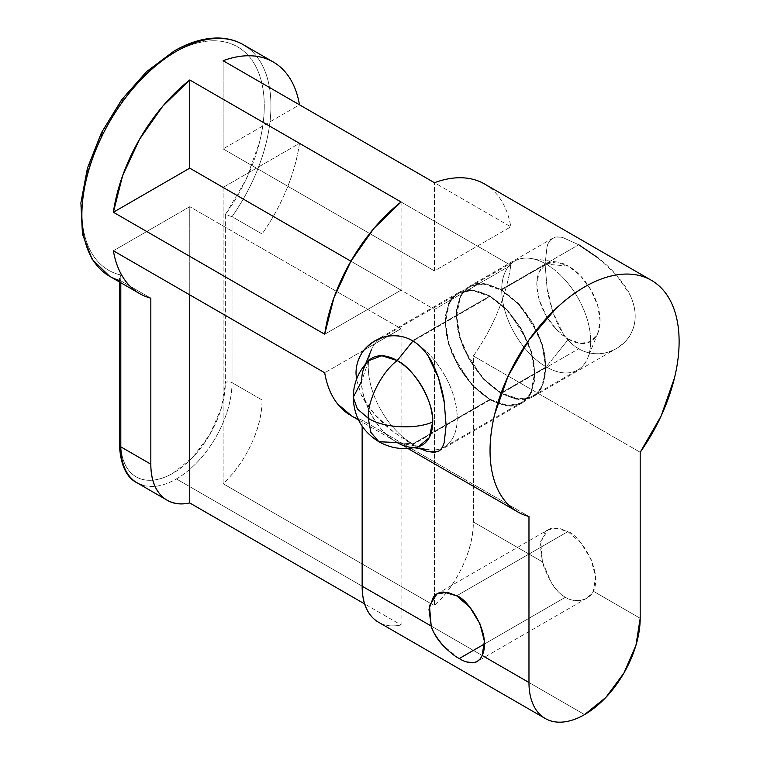 <?xml version="1.0" encoding="UTF-8"?>
<svg xmlns="http://www.w3.org/2000/svg" width="760" height="760" viewBox="0 0 760 760"><rect width="100%" height="100%" fill="white"/><g stroke="black" fill="none" stroke-linecap="round" stroke-linejoin="round"><path stroke-width="0.57" stroke-dasharray="3.8 2.85" d="M368.676 360.677L361.674 381.073L353.248 397.337M378.879 441.731L397.176 442.558L418.342 446.69M397.176 442.558L412.747 443.945A62.919 36.328 -120 0 0 433.656 449.996A62.919 36.328 -120 0 0 455.905 405.051A62.919 36.328 -120 0 0 412.747 341.212A62.919 36.328 60 0 1 452.608 392.787A62.919 36.328 60 0 1 448.144 444.134A62.919 36.328 60 0 1 412.747 443.945L490.038 399.323A62.919 36.328 -120 0 0 525.445 399.503A62.919 36.328 -120 0 0 529.9 348.156A62.919 36.328 -120 0 0 490.038 296.58L412.747 341.212L490.038 296.58L473.014 290.662C467.571 290.12 462.755 291.061 458.584 293.464C454.413 295.877 451.202 299.573 448.941 304.56L445.559 322.269L448.941 343.881L458.584 366.111L473.014 385.586L490.038 399.323L507.062 405.241C512.515 405.783 517.332 404.842 521.503 402.439C525.673 400.026 528.884 396.33 531.145 391.343L534.527 373.635L531.145 352.022L521.503 329.792L507.062 310.317L490.038 296.58A62.919 36.328 -120 0 0 454.641 296.4A62.919 36.328 -120 0 0 450.176 347.748A62.919 36.328 -120 0 0 490.038 399.323L412.747 443.945A62.919 36.328 60 0 1 372.884 392.369A62.919 36.328 60 0 1 377.349 341.031A62.919 36.328 60 0 1 412.747 341.212A62.919 36.328 -120 0 0 370.11 353.286A62.919 36.328 -120 0 0 412.747 443.945L397.176 442.558A50.198 28.985 60 0 1 361.674 381.073C360.088 400.434 379.61 434.255 397.176 442.558M501.163 290.159A62.919 36.328 60 0 1 541.025 341.734A62.919 36.328 60 0 1 536.56 393.081A62.919 36.328 60 0 1 501.163 392.901L546.212 366.89A62.919 36.328 -120 0 0 581.609 367.08A62.919 36.328 -120 0 0 586.064 315.733A62.919 36.328 -120 0 0 546.212 264.157L501.163 290.159L518.187 303.895L532.617 323.37L542.269 345.601L545.651 367.213L542.269 384.921C540.008 389.909 536.797 393.604 532.617 396.017C528.447 398.42 523.64 399.361 518.187 398.82L501.163 392.901L484.139 379.164L469.708 359.689L460.066 337.459L456.674 315.846L460.066 298.138C462.317 293.151 465.538 289.455 469.708 287.042C473.879 284.639 478.686 283.698 484.139 284.24L501.163 290.159L546.212 264.157A62.919 36.328 60 0 1 588.839 354.815A62.919 36.328 60 0 1 546.212 366.89L568.452 339.226A44.755 25.84 -120 0 0 598.775 330.628A44.755 25.84 -120 0 0 568.452 266.142L546.212 264.157L568.452 266.142L580.564 275.918L590.824 289.76L597.683 305.577L600.096 320.948L597.683 333.545L590.824 341.44L580.564 343.434L568.452 339.226L556.339 329.45L546.079 315.599L539.211 299.791L536.807 284.411L539.211 271.823L546.079 263.929L556.339 261.934L568.452 266.142A44.755 25.84 -120 0 0 553.575 261.839A44.755 25.84 -120 0 0 537.747 293.806A44.755 25.84 -120 0 0 568.452 339.226L546.212 366.89A62.919 36.328 60 0 1 503.044 303.05A62.919 36.328 60 0 1 525.303 258.115A62.919 36.328 60 0 1 546.212 264.157A62.919 36.328 -120 0 0 510.806 263.976A62.919 36.328 -120 0 0 506.35 315.324A62.919 36.328 -120 0 0 546.212 366.89L501.163 392.901A62.919 36.328 60 0 1 461.301 341.325A62.919 36.328 60 0 1 465.766 289.978A62.919 36.328 60 0 1 501.163 290.159M578.721 244.739L563.15 237.7L552.795 238.165C549.261 241.129 547.323 244.074 546.981 247L545.091 264.185L546.981 287.223C547.333 291.764 549.261 299.944 552.767 311.762C556.386 321.888 559.835 329.175 563.122 333.64C567.929 340.584 573.125 345.629 578.721 348.764C584.658 352.203 591.052 353.856 597.911 353.733C604.361 353.618 610.536 351.889 616.436 348.536C624.131 343.159 628.681 338.694 630.087 335.151C633.536 329.099 635.236 322.762 635.179 316.131C635.227 309.577 633.526 302.537 630.068 294.994C628.663 291.042 624.131 284.363 616.464 274.968C609.017 267.026 602.832 261.298 597.911 257.783L578.721 244.739L563.15 237.7C558.913 236.502 555.465 236.664 552.795 238.165C550.135 239.695 548.197 242.639 546.981 247L545.091 264.185L546.981 287.223L552.767 311.762L563.122 333.64C567.606 340.319 572.803 345.353 578.721 348.764L501.163 393.537L578.721 348.764C584.307 352.079 590.7 353.733 597.911 353.733C602.822 354.008 608.997 352.269 616.436 348.536L533.017 396.701L516.183 399.237L501.163 393.537L482.676 378.28L463.239 347.69L457.32 328.13L456.447 309.424L460.93 294.918L469.309 286.368L486.153 283.822L501.163 289.522L519.659 304.779L539.087 335.369L545.005 354.93L545.88 373.635L541.395 388.141L533.017 396.701C537.234 394.259 540.493 390.516 542.783 385.462L546.212 367.536L542.783 345.648L533.017 323.142L518.406 303.43L501.163 289.522L578.721 244.739L501.163 289.522L483.93 283.527C478.41 282.976 473.537 283.926 469.309 286.368C465.091 288.8 461.833 292.552 459.553 297.597L456.123 315.523L459.553 337.411L469.309 359.917L483.93 379.63L501.163 393.537L518.406 399.532C523.915 400.083 528.789 399.133 533.017 396.701M490.038 399.959L412.49 444.742L393.3 431.708C388.388 428.184 382.204 422.465 374.765 414.551C367.07 405.108 362.52 398.42 361.123 394.459L356.478 379.42L361.123 394.459L374.765 414.551L393.3 431.708L412.49 444.742L490.038 399.959L505.058 405.659L521.892 403.113L530.281 394.563L534.755 380.057L533.89 361.351L527.972 341.791L508.535 311.201L490.038 295.944L475.028 290.244L458.195 292.78L449.806 301.34L445.331 315.846L446.196 334.552L452.115 354.113L471.551 384.702L490.038 399.959L472.805 386.051L458.195 366.339L448.428 343.834L444.999 321.945L448.428 304.019C450.718 298.965 453.967 295.222 458.195 292.78C462.412 290.349 467.286 289.398 472.805 289.949L490.038 295.944L412.49 340.717L490.038 295.944L507.281 309.852L521.892 329.565L531.658 352.07L535.087 373.958L531.658 391.884C529.369 396.938 526.119 400.681 521.892 403.113C517.664 405.555 512.8 406.505 507.281 405.954L490.038 399.959M456.674 595.811L567.891 531.601L558.628 528.086L548.236 529.653L540.673 541.462L542.412 561.83C543.219 566.029 546.183 572.926 551.313 582.54C556.301 590.197 560.975 595.118 565.336 597.293L484.481 643.967L565.336 597.293C570.922 600.457 576.413 601.407 581.799 600.134C587.271 598.785 591.128 595.831 593.38 591.261L640.186 618.288L593.38 591.261L595.602 577.001L591.156 559.55L581.115 543.096L567.891 531.601L554.677 527.829C550.544 528.019 547.2 529.644 544.635 532.684L540.189 545.015L542.412 561.83L551.313 582.54C555.18 589.142 559.854 594.063 565.336 597.293C569.696 600.153 575.178 601.093 581.799 600.134L586.853 598.167L593.38 591.261C603.658 569.715 577.818 533.596 567.891 531.601L456.674 595.811M119.415 444.913A4.721 2.727 0 0 1 120.802 442.985C120.802 450.993 122.123 457.928 124.773 463.79C127.433 469.651 131.204 474.002 136.107 476.833C141.008 479.655 146.661 480.757 153.064 480.12C159.467 479.484 166.136 477.166 173.071 473.166L193.078 457.026L210.035 434.15L221.369 408.025L225.34 382.631L225.34 214.643A128.972 74.461 120 0 0 260.053 76.665A128.972 74.461 120 0 0 173.071 53.219C163.371 58.824 153.909 66.025 144.695 74.831L119.139 104.747L98.933 140.011L86.089 177.108C83.172 189.468 81.766 201.219 81.88 212.363C81.985 223.497 83.6 233.462 86.725 242.269C89.841 251.076 94.316 258.267 100.139 263.863C105.963 269.458 112.85 273.173 120.802 274.997L120.802 442.985L120.802 274.997A128.972 74.461 120 0 1 86.089 177.108A128.972 74.461 120 0 1 173.071 53.219C182.77 47.623 192.232 43.899 201.447 42.066C210.662 40.233 219.184 40.365 227.002 42.474C234.831 44.584 241.566 48.554 247.209 54.397C252.862 60.249 257.146 67.668 260.053 76.665C262.969 85.671 264.375 95.798 264.262 107.065C264.157 118.322 262.542 130.159 259.416 142.566L246.002 179.655L225.34 214.643L232.018 216.629L262.048 233.966L262.048 399.969A78.641 45.4 -60 0 1 223.117 483.692L430.074 603.174L223.117 483.692L223.117 187.425L434.435 309.424L510.806 265.335L299.488 143.336A133.693 77.188 -60 0 1 262.048 233.966L232.018 216.629A133.693 77.188 120 0 0 246.886 47.016M247.313 47.319A133.693 77.188 -60 0 1 232.018 216.629L232.018 382.631L262.048 399.969L232.018 382.631L232.018 216.629M137.085 482.837A78.641 45.4 120 0 0 176.405 478.942L584.573 714.6L176.405 478.942A78.641 45.4 120 0 0 232.018 382.631A4.721 2.727 0 0 0 225.34 382.631L225.34 214.643M430.084 603.183L434.435 605.692A78.641 45.4 120 0 0 473.356 521.968L542.412 561.83L473.356 521.968L473.356 355.965L640.186 452.285L473.356 355.965A133.693 77.188 120 0 0 510.806 265.335L299.488 143.336L223.117 187.425L299.488 143.336C297.341 158.431 293.027 173.821 286.548 189.496C280.079 205.162 271.909 219.991 262.048 233.966L262.048 399.969C262.048 413.991 258.457 428.726 251.266 444.173C244.083 459.629 234.707 472.796 223.117 483.692L223.117 187.425L434.435 309.424L434.435 605.692C446.015 594.804 455.401 581.628 462.583 566.181C469.765 550.725 473.356 535.99 473.356 521.968L473.356 355.965C483.217 341.99 491.387 327.161 497.867 311.495C504.336 295.82 508.649 280.44 510.806 265.335L434.435 309.424L434.435 605.692L430.084 603.183M352.041 416.233L362.14 420.175L362.14 426.198L362.14 420.175L528.969 516.496L362.14 420.175A133.693 77.188 120 0 1 349.201 414.542M150.832 298.176L120.802 280.839L120.802 282.72L120.802 280.839L150.832 298.176M466.298 661.846L459.296 658.578M459.24 658.54L442.776 645.192M378.822 622.402A78.641 45.4 120 0 0 401.071 624.957L364.591 603.896L401.071 624.957L401.071 328.69L364.144 350.008L401.071 328.69L189.753 206.691L113.382 250.781L189.753 206.691L189.753 294.87L189.753 206.691L401.071 328.69L401.071 624.957C389.481 627.437 380.104 625.1 372.913 617.947M106.97 274.626A133.693 77.188 120 0 0 120.802 280.839L119.415 278.217L120.802 274.997M484.595 184.015C491.425 187.957 497.068 193.572 501.543 200.877C506.008 208.173 509.095 216.818 510.806 226.803L434.435 270.902L434.435 182.714L434.435 270.902L510.806 226.803L299.488 104.804L223.117 148.893L299.488 104.804L510.806 226.803A133.693 77.188 120 0 0 487.587 185.896M616.436 348.536C622.155 345.249 626.706 340.784 630.087 335.151C633.469 329.431 635.17 323.085 635.179 316.131C635.16 309.216 633.46 302.166 630.068 294.994L616.464 274.968L597.911 257.783M433.352 452.57L428.089 451.791M419.558 448.495L412.49 444.742L419.529 448.495M119.415 281.922L119.415 278.217M232.018 382.631A78.641 45.4 -60 0 1 176.405 478.942A78.641 45.4 -60 0 1 142.728 485.279M120.802 442.985A73.929 42.683 120 0 0 173.071 473.166A73.929 42.683 120 0 0 225.34 382.631M482.163 655.471L479.598 659.461M444.229 402.258L446.11 425.362L444.229 442.481L441.322 448.723M552.795 238.165L469.309 286.368M350.901 261.202L401.071 290.159L324.7 334.248L401.071 290.159L350.901 261.202M401.071 201.98L401.071 290.159L401.071 201.98M364.097 350.027L324.7 372.78L364.097 350.027M223.117 60.714L223.117 148.893L434.435 270.902L223.117 148.893L223.117 60.714M409.839 447.174L413.905 447.726M444.201 447.06L521.503 402.439M532.617 396.017L577.667 370.006M598.015 332.785L587.765 357.846M374.747 340.964L458.195 292.78M437.019 593.864L548.236 529.653M167.114 500.175L165.889 499.472M358.511 419.966L407.901 448.485M651.424 280.326L650.598 279.851M586.853 598.167L477.042 661.561M438.444 451.298L521.892 403.113M557.156 262.029L530.337 258.372M469.708 287.042L514.748 261.041M381.292 338.095L458.584 293.464M364.012 367.792L365.57 363.992"/><path stroke-width="1.14" d="M353.248 397.337L357.38 408.975L368.258 418.266C367.279 400.7 381.606 372.124 397.176 360.582L381.805 355.747L368.676 360.677C358.596 370.851 353.457 383.078 353.248 397.337L361.674 381.073A50.198 28.985 60 0 1 363.156 370.215A50.198 28.985 60 0 1 397.176 360.582C381.606 372.124 367.279 400.7 368.258 418.266L370.861 432.326L378.879 441.731L370.861 432.326L368.258 418.266C382.983 427.889 414.884 429.77 432.677 422.066C414.884 429.77 382.983 427.889 368.258 418.266L357.38 408.975L353.248 397.337C353.875 416.698 362.425 431.499 378.879 441.731C391.334 448.675 404.481 450.338 418.342 446.69L429.172 437.788L432.677 422.066C434.264 402.695 414.741 368.885 397.176 360.582A50.198 28.985 60 0 1 432.677 422.066A50.198 28.985 60 0 1 413.858 447.383A50.198 28.985 60 0 1 397.176 442.558L378.879 441.731M412.747 341.212L397.176 360.582L412.747 341.212M597.911 257.783L578.721 244.739M444.229 402.258C443.878 397.727 441.94 389.519 438.416 377.653C434.796 367.545 431.347 360.259 428.06 355.794C423.253 348.878 418.066 343.852 412.49 340.717C406.505 337.269 400.111 335.616 393.3 335.749C386.745 335.882 380.56 337.62 374.737 340.964C369.008 344.28 364.477 348.726 361.133 354.312C357.751 360.022 356.05 366.349 356.022 373.284L356.469 379.44L356.022 373.284C355.984 366.671 357.684 360.344 361.133 354.312C362.539 350.769 367.08 346.322 374.737 340.964L374.747 340.964C382.195 337.212 388.379 335.474 393.3 335.749C400.501 335.749 406.904 337.402 412.49 340.717C418.427 344.147 423.615 349.173 428.06 355.794L438.416 377.653L444.229 402.258L446.11 425.362L444.229 442.481C443.004 446.851 441.075 449.796 438.444 451.298L433.352 452.57M459.296 658.578L484.481 643.967L459.24 658.54C454.879 656.374 449.388 651.918 442.776 645.192C435.86 636.623 432.003 630.239 431.195 626.05L429.457 605.672L437.019 593.864L447.412 592.297L456.674 595.811L469.898 607.306L479.94 623.76L484.386 641.212L482.163 655.471L528.969 682.499L528.969 516.496A133.693 77.188 -60 0 1 515.147 510.273A133.693 77.188 -60 0 1 497.971 402.353A133.693 77.188 -60 0 1 584.573 286.947A133.693 77.188 -60 0 1 655.053 282.663A133.693 77.188 -60 0 1 640.186 452.285L640.186 618.288A78.641 45.4 -60 0 1 584.573 714.6A78.641 45.4 -60 0 1 545.253 718.494A78.641 45.4 -60 0 1 528.969 682.499L482.163 655.471C480.12 659.917 477.147 662.359 473.252 662.796L466.298 661.846M173.071 53.219A4.721 2.727 60 0 1 174.049 51.062A4.721 2.727 60 0 1 176.405 51.291A133.693 77.188 -60 0 1 247.313 47.319M442.776 645.192C437.304 639.359 433.447 632.975 431.195 626.05L362.14 586.178L362.14 426.198L362.14 586.178L431.195 626.05L428.972 609.225L433.418 596.904C435.983 593.855 439.327 592.23 443.45 592.04L456.674 595.811C466.602 597.806 492.442 633.925 482.163 655.471M352.041 416.233L337.639 403.997C331.16 395.808 326.847 385.396 324.7 372.78L113.382 250.781C115.539 263.397 119.852 273.799 126.321 281.998C132.8 290.197 140.97 295.583 150.832 298.176L150.832 464.18C150.832 478.202 154.423 488.784 161.605 495.947C168.786 503.101 178.173 505.438 189.753 502.958L189.753 294.87L189.753 502.958L364.591 603.896L189.753 502.958A78.641 45.4 -60 0 1 167.513 500.403A78.641 45.4 -60 0 1 150.832 464.18L120.802 446.842L120.802 282.72L120.802 446.842L150.832 464.18L150.832 298.176A133.693 77.188 -60 0 1 137.893 292.543A133.693 77.188 -60 0 1 113.382 250.781L324.7 372.78A133.693 77.188 120 0 0 349.201 414.542M479.598 659.461L477.042 661.561L473.252 662.796C468.274 662.825 463.6 661.399 459.24 658.54L459.183 658.511M372.913 617.947C365.731 610.793 362.14 600.2 362.14 586.178A78.641 45.4 120 0 0 378.822 622.402M142.728 485.279A78.641 45.4 -60 0 1 120.802 446.842A78.641 45.4 120 0 0 137.085 482.837C126.435 477.603 120.545 464.958 119.415 444.913A4.721 2.727 0 0 0 120.802 446.842A4.721 2.727 180 0 1 119.415 444.913L119.415 281.922M246.886 47.016A133.693 77.188 120 0 0 176.405 51.291A133.693 77.188 120 0 0 89.803 166.696A133.693 77.188 120 0 0 106.97 274.626M487.587 185.896A133.693 77.188 120 0 0 434.435 182.714L223.117 60.714A133.693 77.188 -60 0 1 276.269 63.897A133.693 77.188 -60 0 1 294.966 88.397M113.382 212.249A133.693 77.188 -60 0 1 189.753 79.98L401.071 201.98A133.693 77.188 120 0 0 324.7 334.248L113.382 212.249L189.753 168.159L350.901 261.202L333.963 297.625L324.7 334.248L113.382 212.249L122.645 175.626L139.593 139.194L162.668 106.305L189.753 79.98L189.753 168.159L189.753 79.98L401.071 201.98L373.977 228.314L350.901 261.202L189.753 168.159L113.382 212.249M441.322 448.723L438.444 451.298L428.089 451.791L419.558 448.495M528.969 516.496L528.969 682.499C528.969 691.011 530.375 698.383 533.197 704.625C536.028 710.866 540.047 715.483 545.253 718.494C550.468 721.506 556.481 722.674 563.293 722C570.114 721.325 577.201 718.856 584.573 714.6L605.862 697.423L623.903 673.094L635.949 645.297L640.186 618.288L640.186 452.285L661.086 416.062L674.5 377.881C677.578 365.142 679.117 353.01 679.117 341.497C679.107 329.973 677.568 319.618 674.481 310.441C671.394 301.264 666.919 293.712 661.048 287.784C655.177 281.846 648.204 277.827 640.129 275.709C632.063 273.6 623.276 273.505 613.785 275.424C604.295 277.343 594.558 281.19 584.573 286.947C574.598 292.714 564.861 300.115 555.37 309.149L529.026 339.863L508.108 376.077L494.675 414.248C491.587 426.997 490.048 439.128 490.038 450.651C490.038 462.175 491.578 472.53 494.656 481.716C497.733 490.894 502.208 498.456 508.069 504.403C513.931 510.34 520.894 514.378 528.969 516.496M120.802 280.839A133.693 77.188 -60 0 1 107.112 274.721A133.693 77.188 -60 0 1 89.756 166.829A133.693 77.188 -60 0 1 176.405 51.291A4.721 2.727 -120 0 0 174.049 51.062C189.107 42.389 203.585 38.029 217.502 38C227.002 38.057 235.581 40.28 243.257 44.669L273.286 62.006C280.108 65.949 285.76 71.573 290.225 78.869C294.699 86.174 297.787 94.819 299.488 104.804M444.448 441.674L444.229 442.481M428.089 451.791L419.529 448.495M651.424 280.326L484.595 184.015C477.774 180.072 470.079 177.992 461.519 177.764C452.969 177.545 443.935 179.198 434.435 182.714L223.117 60.714C232.617 57.19 241.651 55.546 250.211 55.765C258.761 55.983 266.456 58.074 273.286 62.006M413.905 447.726L428.621 449.73M545.253 718.494L378.433 622.183M165.889 499.472L137.085 482.837M174.049 51.062L146.68 71.554L121.799 99.541L101.479 132.667L87.438 168.102L80.883 202.882L82.451 234.146L92.188 259.369L109.563 276.241L139.593 293.578M350.901 415.577L358.511 419.966M407.901 448.485L517.731 511.889M477.641 661.219L477.042 661.561M381.292 338.095L381.89 337.744M365.57 363.992L371.184 350.255"/></g></svg>
